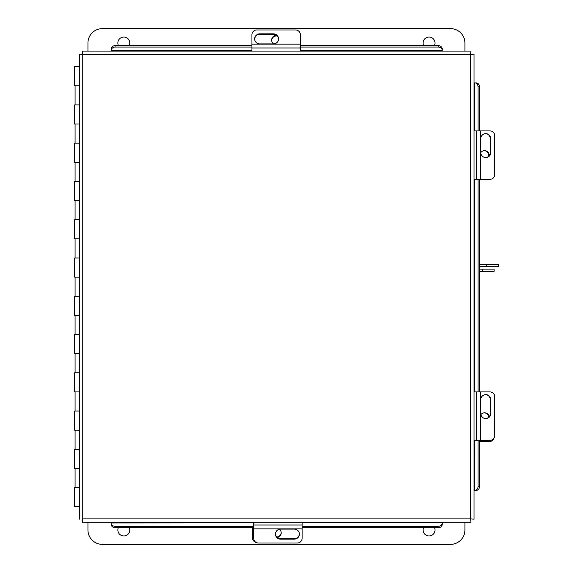 <?xml version="1.0" encoding="UTF-8"?>
<svg xmlns="http://www.w3.org/2000/svg" width="573" height="573" viewBox="0 0 573 573"><rect width="100%" height="100%" fill="white"/><g stroke="black" fill="none" stroke-linecap="round" stroke-linejoin="round"><path stroke-width="0.86" d="M79.396 85.764L74.64 85.764L74.64 66.633L79.396 66.633M79.396 104.902L74.64 104.902L74.64 124.033L79.396 124.033M79.396 143.171L74.64 143.171L74.64 162.302L79.396 162.302M79.396 181.44L74.64 181.44L74.64 200.571L79.396 200.571M79.396 219.71L74.64 219.71L74.64 238.841L79.396 238.841M79.396 257.979L74.64 257.979L74.64 277.11L79.396 277.11M79.396 296.248L74.64 296.248L74.64 315.379L79.396 315.379M79.396 334.517L74.64 334.517L74.64 353.648L79.396 353.648M79.396 372.787L74.64 372.787L74.64 391.918L79.396 391.918M79.396 411.056L74.64 411.056L74.64 430.187L79.396 430.187M79.396 449.325L74.64 449.325L74.64 468.456L79.396 468.456M79.396 506.725L74.64 506.725L74.64 487.594L79.396 487.594M470.92 51.083L470.691 54.442L470.92 51.083L82.526 51.083L82.756 54.442L82.526 51.083M474.05 519.145L470.691 518.916L474.05 519.145L474.05 54.213L470.691 54.442L474.05 54.213M475.991 82.913L474.05 82.913L474.05 130.923L489.972 130.923A4.785 4.727 90 0 1 494.7 135.708L494.7 174.55A4.785 4.727 90 0 1 489.972 179.335L474.05 179.335L474.05 391.918L489.972 391.918A4.785 4.727 90 0 1 494.7 396.702L494.7 435.544A4.785 4.727 90 0 1 489.972 440.329L474.05 440.329L474.05 490.445L474.731 490.445L474.566 440.329M82.526 522.275L82.756 518.916L82.526 522.275L470.92 522.275L470.691 518.916L470.92 522.275M82.756 518.916L470.691 518.916L470.691 54.442L82.756 54.442L82.756 518.916M79.396 54.213L82.756 54.442L79.396 54.213L79.396 519.145M442.22 524.223L442.22 522.275M111.226 522.275L111.226 522.956L253.689 522.791M302.1 522.791L442.22 522.791L442.22 524.388A3.825 3.316 180 0 1 438.388 527.704L302.1 527.704M111.226 524.388L111.226 522.956A3.825 3.316 -0 0 0 115.058 526.272L115.058 527.704A3.825 3.316 180 0 1 111.226 524.388M253.689 527.704L115.058 527.704M438.388 527.704L438.388 526.272L302.1 526.272M253.689 526.272L115.058 526.272M438.388 526.272A3.825 3.316 -0 0 0 442.22 522.956M476.163 490.445L474.731 490.445A3.825 3.316 -90 0 0 478.047 486.613L479.472 486.613A3.825 3.316 90 0 1 476.163 490.445M474.566 130.923L474.566 82.913L476.163 82.913A3.825 3.316 90 0 1 479.472 86.745L479.472 130.923M479.472 179.335L479.472 391.918M479.472 440.329L479.472 486.613M479.472 86.745L478.047 86.745L478.047 130.923M478.047 179.335L478.047 391.918M478.047 440.329L478.047 486.613M478.047 86.745A3.825 3.316 -90 0 0 474.731 82.913M111.226 49.142L111.226 51.083M442.22 51.083L442.22 49.142M300.352 45.661L438.388 45.661A3.825 3.316 0 0 1 442.22 48.97L442.22 50.567L300.352 50.567M251.941 50.567L111.226 50.567L111.226 48.97A3.825 3.316 0 0 1 115.058 45.661L251.941 45.661M442.22 50.403A3.825 3.316 180 0 0 438.388 47.086L438.388 45.661M115.058 45.661L115.058 47.086L251.941 47.086M300.352 47.086L438.388 47.086M115.058 47.086A3.825 3.316 180 0 0 111.226 50.403M276.609 35.361A4.785 4.727 0 0 0 273.6 43.892M271.659 40.397A4.785 4.727 180 0 1 277.361 36.07M489.299 155.591A4.785 4.727 90 0 0 480.768 152.583M484.271 150.642A4.785 4.727 -90 0 1 488.59 156.343M251.941 51.083L251.941 34.688A4.785 4.727 0 0 1 256.725 29.968L295.568 29.968A4.785 4.727 0 0 1 300.352 34.688L300.352 51.083M254.663 39.107A5.071 5.007 180 0 1 259.734 34.323L273.507 34.323A5.071 5.007 180 0 1 278.571 39.107M273.507 43.892A5.071 5.007 0 0 0 278.578 38.885A5.071 5.007 0 0 0 273.507 33.879L259.734 33.879A5.071 5.007 0 0 0 254.663 38.885A5.071 5.007 0 0 0 259.734 43.892L273.507 43.892M300.352 44.15L251.941 44.15M485.56 133.652A5.071 5.007 -90 0 1 490.345 138.716L490.345 152.49A5.071 5.007 -90 0 1 485.56 157.561M480.768 152.49A5.071 5.007 90 0 0 485.775 157.561A5.071 5.007 90 0 0 490.789 152.49L490.789 138.716A5.071 5.007 90 0 0 485.775 133.645A5.071 5.007 90 0 0 480.768 138.716L480.768 152.49M480.518 179.335L480.518 130.923M494.127 437.822A4.785 4.727 90 0 1 489.528 441.504L479.472 441.504M484.271 412.811A4.785 4.727 -90 0 1 488.669 417.266M489.22 416.686A4.785 4.727 90 0 0 480.89 414.594M256.195 542.466A4.785 4.727 180 0 1 252.514 537.868L252.514 527.704M281.207 532.604A4.785 4.727 -0 0 1 276.752 537.008M277.332 537.553A4.785 4.727 180 0 0 279.423 529.23M485.56 394.639A5.071 5.007 -90 0 1 490.345 399.703L490.345 413.484A5.071 5.007 -90 0 1 485.56 418.548M480.768 413.484A5.071 5.007 90 0 0 485.775 418.555A5.071 5.007 90 0 0 490.789 413.484L490.789 399.703A5.071 5.007 90 0 0 485.775 394.632A5.071 5.007 90 0 0 480.768 399.703L480.768 413.484M480.518 440.329L480.518 391.918M302.1 522.275L302.1 538.312A4.785 4.727 180 0 1 297.315 543.032L258.473 543.032A4.785 4.727 180 0 1 253.689 538.312L253.689 522.275M299.378 533.893A5.071 5.007 -0 0 1 294.314 538.677L280.534 538.677A5.071 5.007 -0 0 1 275.47 533.893M280.534 529.108A5.071 5.007 180 0 0 275.463 534.115A5.071 5.007 180 0 0 280.534 539.121L294.314 539.121A5.071 5.007 180 0 0 299.378 534.115A5.071 5.007 180 0 0 294.314 529.108L280.534 529.108M253.689 528.85L302.1 528.85M118.475 45.661A5.974 5.974 0 0 1 123.825 37.03A5.974 5.974 0 0 1 129.169 45.661M423.698 45.661A5.974 5.974 0 0 1 429.041 37.03A5.974 5.974 0 0 1 434.391 45.661M87.948 51.083L87.948 43.004A14.354 14.354 0 0 1 102.295 28.65L450.571 28.65A14.354 14.354 0 0 1 464.918 43.004L464.918 51.083M434.556 527.704A5.974 5.974 0 0 1 429.041 535.97A5.974 5.974 0 0 1 423.533 527.704M129.333 527.704A5.974 5.974 0 0 1 123.825 535.97A5.974 5.974 0 0 1 118.31 527.704M464.918 522.275L464.918 529.996A14.354 14.354 0 0 1 450.571 544.35L102.295 544.35A14.354 14.354 0 0 1 87.948 529.996L87.948 522.275M486.305 266.696L486.305 264.397L498.36 264.397L498.36 266.696L479.472 266.696M486.305 264.397L479.472 264.397M482.244 271.387L482.244 269.088L494.105 269.088L494.105 271.387L479.472 271.387M482.244 269.088L479.472 269.088M474.566 391.918L474.566 179.335M251.941 48.003L300.352 48.003M273.507 34.323L273.507 33.879M259.734 34.323L259.734 33.879M476.664 130.923L476.664 179.335M490.345 152.49L490.789 152.49M490.345 138.716L490.789 138.716M476.664 391.918L476.664 440.329M490.345 413.484L490.789 413.484M490.345 399.703L490.789 399.703M302.1 524.997L253.689 524.997M280.534 538.677L280.534 539.121M294.314 538.677L294.314 539.121M75.077 104.902L75.077 85.764M75.077 143.171L75.077 124.033M75.077 181.44L75.077 162.302M75.077 219.71L75.077 200.571M75.077 257.979L75.077 238.841M75.077 296.248L75.077 277.11M75.077 334.517L75.077 315.379M75.077 372.787L75.077 353.648M75.077 411.056L75.077 391.918M75.077 449.325L75.077 430.187M75.077 487.594L75.077 468.456"/></g></svg>
